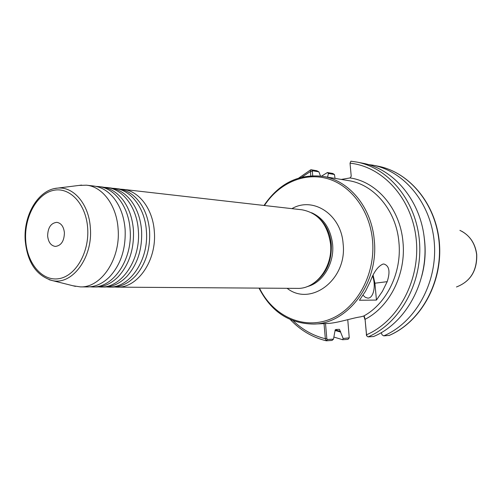 <?xml version="1.0" encoding="UTF-8"?>
<svg xmlns="http://www.w3.org/2000/svg" width="502" height="502" viewBox="0 0 502 502"><rect width="100%" height="100%" fill="white"/><g stroke="black" fill="none" stroke-linecap="round" stroke-linejoin="round"><path stroke-width="0.75" d="M96.051 186.405L98.599 186.575C114.707 188.037 128.744 206.761 130.118 229.797C132.741 259.321 113.283 288.035 92.512 286.968L89.99 286.824M104.391 187.353L106.895 187.516C122.952 188.984 136.952 207.546 138.332 230.374C140.955 259.628 121.572 288.079 100.858 287.025L98.379 286.887M112.586 188.288L115.04 188.451C131.053 189.913 145.009 208.317 146.396 230.945C149.019 259.936 129.717 288.129 109.059 287.081L106.625 286.949M120.631 189.198L123.046 189.361C139.016 190.829 152.928 209.077 154.315 231.497C156.938 260.237 137.711 288.173 117.117 287.138L114.726 287.006M372.609 276.213C376.224 285.538 373.501 298.426 367.853 298.106L365.393 297.385L363.021 295.258M376.45 300.07L359.413 300.246L365.469 291.304L370.338 281.358C373.839 271.921 378.062 266.16 383.013 264.071L383.904 264.014C389.301 265.778 390.393 271.657 387.193 281.666L382.405 291.361L376.45 300.07L374.9 283.21L373.099 275.215M78.99 185.42L86.476 185.188C102.64 186.656 116.734 205.607 118.102 228.95C120.725 258.869 101.159 287.966 80.307 286.88L72.953 285.757M86.476 185.188L93.554 185.997C101.454 186.982 108.344 191.174 114.224 198.566C120.511 206.855 124.145 217.146 125.123 229.445C125.927 248.967 120.706 264.805 109.467 276.96C102.734 283.586 95.393 286.906 87.43 286.931L80.307 286.88M64.413 232.759C64.181 241.104 61.169 245.666 55.364 246.432C50.928 245.723 48.355 242.24 47.634 235.978C47.872 227.569 50.934 223.026 56.826 222.336C61.162 223.101 63.691 226.578 64.413 232.759M98.599 186.575L101.937 186.951C110.007 187.968 117.004 192.291 122.94 199.928C128.976 208.085 132.472 218.119 133.425 230.029C134.241 249.061 129.19 264.604 118.284 276.652C111.475 283.517 104.002 286.962 95.869 286.987L92.512 286.968M106.895 187.516L110.17 187.892C118.416 188.934 125.519 193.395 131.499 201.283C137.297 209.303 140.654 219.079 141.577 230.606C142.399 249.149 137.523 264.397 126.943 276.345C120.06 283.442 112.467 287.012 104.159 287.044L100.858 287.025M115.04 188.451L118.259 188.815C126.68 189.888 133.896 194.487 139.907 202.626C145.461 210.507 148.686 220.02 149.583 231.165C150.412 249.237 145.705 264.184 135.458 276.018C128.506 283.366 120.781 287.062 112.297 287.1L109.059 287.081M123.046 189.361L302.053 209.805C318.105 212.886 327.599 224.256 330.536 243.903C333.064 266.888 315.99 289.202 297.291 288.38L117.117 287.138M341.272 179.427L350.032 177.946C376.82 181.636 400.163 208.763 402.949 241.788C406.344 273.722 389.79 306.81 365.079 319.297L366.491 334.803L367.094 336.208L368.104 336.886L373.538 336.528C406.005 323.275 428.99 281.095 424.466 240.069C421.059 200.925 393.838 168.653 362.293 163.125L356.84 162.071C389.364 168.126 416.817 201.892 419.553 242.535C422.464 283.147 399.849 323.395 368.104 336.886M325.516 323.558L326.827 338.605L327.404 339.521L333.491 339.126L332.042 340.425L326.413 340.802L325.34 338.724L324.022 323.621M349.141 338.015L347.968 339.365L342.621 339.722L333.918 337.062M342.621 339.722L343.155 338.499L349.241 337.84L347.767 319.686M333.491 339.126L334.834 331.753L335.775 329.5L339.471 329.343L343.155 338.499M340.638 332.073L334.947 330.41M366.636 335.712L365.079 319.297L364.339 316.411L363.573 316.072L360.681 316.844C352.85 317.822 336.71 323.319 327.078 323.489L313.662 324.06C348.005 323.934 379.066 282.62 374.254 240.063C371.555 207.188 348.827 180.162 322.623 176.359C298.508 173.717 278.974 183.418 264.021 205.462M424.077 236.637C426.079 250.071 425.282 263.33 421.674 276.426M321.462 176.183L327.386 172.537L332.77 173.46L334.42 174.495M327.561 177.175L328.415 173.454L327.386 172.537M310.782 175.782L310.412 171.533L310.663 169.839L311.083 169.751L316.749 170.718L318.895 171.835L320.489 176.051M368.173 164.556L372.54 165.114C404.618 171.094 431.664 204.101 434.381 243.759C437.261 283.398 415.028 322.667 383.741 335.863L389.219 335.392M383.741 335.863L382.066 334.821L381.238 332.631M350.904 161.198L356.84 162.071L350.904 161.198L350.032 163.181L351.224 176.277L350.032 177.946M318.895 171.835L312.677 170.78L312.351 171.433L312.721 175.694M335.047 178.405L334.457 174.514L328.415 173.454M364.866 319.36L363.85 316.091M312.351 171.433L310.412 171.533L301.853 177.156M293.181 320.772C302.511 329.77 313.235 335.756 325.34 338.724L326.827 338.605M366.272 334.847L366.491 334.803C398.337 321.129 420.469 279.859 416.208 239.285C412.155 198.666 382.901 166.513 350.032 163.181M259.459 288.117C272.812 315.589 302.511 329.87 329.488 319.46C356.483 309.282 375.816 274.575 372.509 240.157C369.773 210.394 350.923 185.363 327.568 178.674C304.174 171.954 278.861 183.337 264.447 205.513M387.193 281.666L374.9 283.21M54.63 188.545L57.761 188.093C73.825 186.405 89.092 204.559 90.36 228.096C92.952 257.764 72.024 285.569 52.152 280.536L49.152 279.727M87.681 228.291C86.193 204.007 69.64 186.443 53.206 190.421C36.734 194.048 24.196 217.209 25.684 240.188C26.939 263.211 42.074 281.421 58.759 278.698C75.463 276.326 89.419 252.531 87.681 228.291M307.124 286.617C322.679 282.952 334.596 263.443 332.594 244.223C330.611 228.636 323.608 218.144 311.585 212.735M291.919 208.65C313.097 196.207 341.178 214.442 343.111 243.683C347.472 279.413 310.901 307.111 287.113 288.311M459.901 230.362C469.458 234.923 475.036 242.955 476.63 254.464C477.076 270.779 470.355 281.616 456.469 286.975C470.456 281.54 477.214 270.722 476.737 254.52C475.338 243.878 470.311 236.109 461.645 231.19M318.055 217.253C325.647 223.792 330.052 232.752 331.264 244.129C332.017 261.216 326.294 274.142 314.095 282.915M363.636 316.072C386.804 303.628 402.083 272.266 398.902 242.058C396.235 210.407 374.003 184.328 348.332 180.588L322.623 176.359M340.582 331.439L335.198 329.87M372.54 165.114L377.717 166.118C409.645 172.073 436.552 204.829 439.263 244.167C442.136 283.479 420.03 322.428 388.899 335.531M312.677 170.78L311.083 169.751M332.77 173.46L334.332 174.458M326.413 340.802L327.404 339.521M348.946 338.122L347.968 339.365M81.606 185.094L57.761 188.093C38.416 189.273 23.349 215.025 25.2 240.351C27.259 262.239 36.238 275.629 52.152 280.536L75.457 286.385M290.344 319.617C300.485 330.341 312.439 337.394 326.2 340.783M310.663 169.839L298.897 177.959M377.717 166.118C409.908 172.148 436.784 204.985 439.495 244.192C442.362 283.373 420.375 322.265 389.088 335.48M367.094 336.208L366.516 335.581M259.032 288.117C271.212 311.786 289.422 323.765 313.662 324.06"/></g></svg>
